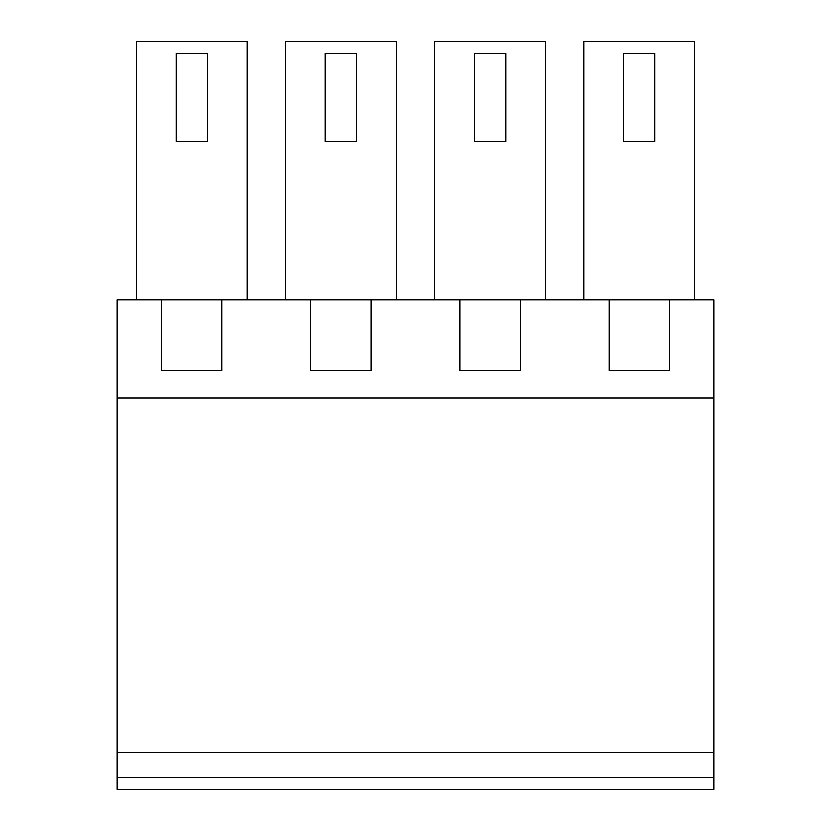 <?xml version="1.0" encoding="UTF-8"?>
<svg xmlns="http://www.w3.org/2000/svg" width="831" height="831" viewBox="0 0 831 831"><rect width="100%" height="100%" fill="white"/><g stroke="black" fill="none" stroke-linecap="round" stroke-linejoin="round"><path stroke-width="1.25" d="M117.119 777.702L117.119 789.45L713.881 789.45L713.881 397.883L117.119 397.883L117.119 777.702L713.881 777.702M713.881 397.883L713.881 299.991L669.433 299.991L669.433 370.47L609.133 370.47L609.133 299.991L520.248 299.991L520.248 370.47L459.948 370.47L459.948 299.991L371.052 299.991L371.052 370.47L310.752 370.47L310.752 299.991L221.867 299.991L221.867 370.47L161.567 370.47L161.567 299.991L117.119 299.991L117.119 397.883M713.881 752.252L117.119 752.252M161.567 299.991L221.867 299.991M310.752 299.991L371.052 299.991M459.948 299.991L520.248 299.991M609.133 299.991L669.433 299.991M136.315 299.991L136.315 41.55L247.129 41.55L247.129 299.991M434.686 299.991L434.686 41.55L545.5 41.55L545.5 299.991M285.5 299.991L285.5 41.55L396.314 41.55L396.314 299.991M583.871 299.991L583.871 41.55L694.685 41.55L694.685 299.991M207.376 141.405L176.058 141.405L176.058 53.298L207.376 53.298L207.376 141.405M505.757 141.405L474.428 141.405L474.428 53.298L505.757 53.298L505.757 141.405M356.572 141.405L325.243 141.405L325.243 53.298L356.572 53.298L356.572 141.405M654.942 141.405L623.624 141.405L623.624 53.298L654.942 53.298L654.942 141.405"/></g></svg>
